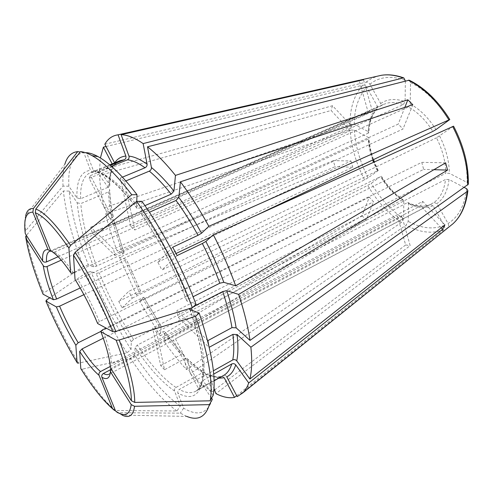 <?xml version="1.0" encoding="UTF-8"?>
<svg xmlns="http://www.w3.org/2000/svg" width="493" height="493" viewBox="0 0 493 493"><rect width="100%" height="100%" fill="white"/><g stroke="black" fill="none" stroke-linecap="round" stroke-linejoin="round"><path stroke-width="0.37" stroke-dasharray="2.46 1.85" d="M114.61 162.863L114.191 165.784L113.489 166.24L116.416 162.875L120.015 160.675L116.81 162.672L114.203 165.796M104.836 144.215L365.979 82.202C367.562 81.998 368.863 82.67 369.892 84.217L380.719 103.512L380.115 106.278L383.585 104.337L388.472 102.858C393.063 102.057 398.005 102.643 403.299 104.621L130.707 226.324L134.805 230.009L408.389 106.963C417.614 112.065 425.773 120.2 432.872 131.378M115.134 222.978L113.556 225.276L89.122 178.3L90.472 175.6L115.134 222.978L380.115 106.278M90.472 175.6L113.489 166.24M409.165 80.193L410.558 82.553L410.194 103.98L408.389 106.963M130.707 226.324L120.304 178.041L124.489 181.51L134.805 230.009M124.489 181.51L125.857 180.937M214.584 389.975L405.653 244.959L397.494 216.088L401.992 216.569L410.164 245.637L215.916 393.617M110.044 366.564L397.494 216.088M186.915 358.325C193.022 364.419 198.796 369.078 204.231 372.295L202.722 372.566L175.964 387.48C174.676 388.398 174.208 389.587 174.571 391.048L180.284 406.047L176.956 410.983L115.196 410.503C105.305 402.029 94.348 388.237 82.331 369.115L81.129 369.084L80.784 368.591M204.213 372.32L205.747 373.614L212.372 391.658C205.285 387.393 197.939 381.385 190.341 373.639L406.072 225.178L408.204 221.382L408.506 203.627L407.773 202.469L156.528 332.146L152.633 328.104L402.183 199.899C393.845 194.353 386.629 186.582 380.528 176.599L371.229 183.365L367.673 185.411L139.648 301.131L143.845 297.242L122.079 307.842L118.733 301.352L128.728 291.332L377.336 170.861L373.521 162.289M213.851 390.536L212.372 391.658M405.653 244.959L410.164 245.637M453.548 126.183L436.508 137.812C442.523 149.792 445.623 161.605 445.808 173.265L176.895 310.578L178.158 317.196L445.518 179.483C444.242 190.181 440.422 197.841 434.056 202.45L175.446 338.857L430.315 204.57C423.21 207.467 415.402 206.814 406.891 202.611M177.11 255.565L161.914 269.998L436.508 137.812M172.716 247.215L157.815 262.159L161.914 269.998M46.595 299.966C56.048 322.237 66.728 343.276 78.627 363.101L126.923 352.828L131.027 349.451L131.323 341.735L133.541 339.424L159.184 326.224L160.921 325.91L161.168 326.354L160.274 335.85L362.041 215.614L369.349 197.138L373.552 201.773L366.096 220.18L163.996 341.31C171.379 351.91 178.873 361.338 186.483 369.59L401.456 222.398L403.57 218.615L403.804 200.922L403.151 199.788L402.183 199.899M100.751 331.469L369.349 197.138M362.041 215.614L366.096 220.18M207.904 340.608L176.895 310.578M468.295 184.283L467.142 182.453L449.351 173.302L445.808 173.265M208.644 344.853L209.032 347.374L178.158 317.196M80.18 287.986L350.967 160.971L333.262 160.626L335.074 166.689L119.503 257.278L126.535 259.682L99.185 272.765L96.172 273.473L90.897 271.446L85.918 273.017L49.762 297.797M83.896 294.672L352.797 167.226L335.074 166.689M350.967 160.971L352.797 167.226M175.446 338.857L201.113 388.17L223.206 375.654M237.17 396.625L447.607 227.748C448.71 226.632 448.852 225.215 448.045 223.489L436.897 203.615L434.056 202.45M226.786 376.825C225.88 375.469 224.703 375.068 223.261 375.623M201.113 388.17L198.734 389.032L173.314 340.158M63.036 186.101C62.549 177.301 63.166 169.974 64.891 164.126L25.698 215.651C24.853 219.502 24.798 224.561 25.531 230.829L63.036 186.101L68.854 186.218L76.951 197.958L80.569 198.778L108.472 187.118L109.674 185.96L109.495 184.413L99.481 170.529L332.504 105.724L351.645 126.017L350.079 130.731L331.086 110.494L99.568 175.409C99.98 185.276 101.496 196.091 104.109 207.849L349.956 124.23L354.227 124.378L368.363 131.649L368.869 132.537L368.179 133.178C368.567 122.917 371.445 114.887 376.818 109.089L113.556 225.276M58.125 256.73L351.645 126.017M25.531 230.829L25.038 231.71M332.504 105.724L331.086 110.494M156.528 332.146L164.52 369.744L185.134 358.559L186.909 358.356L187.617 359.224L190.341 373.639M164.52 369.744L160.712 365.603L152.633 328.104M68.854 186.218C67.861 165.703 72.841 154.512 83.804 152.645L90.539 170.331L92.043 171.897L94.126 171.971L110.37 165.383M83.804 152.645L80.156 152.023M51.032 251.387L368.055 111.856L359.261 80.729M363.551 79.755L372.486 111.572L368.055 111.856M377.336 170.861L377.934 170.806L368.123 177.77L364.573 179.828L136.407 294.882L140.53 290.852L138.977 291.486L125.148 260.686M118.733 301.352L138.977 291.486M122.079 307.842L132.266 298.166L128.728 291.332M99.481 170.529L100.406 157.988M106.032 146.507L362.799 85.184C364.37 84.975 365.664 85.64 366.681 87.181L377.422 106.34L376.818 109.089M211.559 398.147L201.822 383.992L201.779 381.194L213.691 374.125M212.347 399.299C207.522 413.713 197.952 416.671 183.636 408.167L177.899 393.05C177.535 391.578 178.004 390.376 179.298 389.452L206.222 374.384L207.565 374.113L209.26 375.438L214.005 388.385M198.734 389.032L220.667 376.615C216.464 377.663 211.651 376.923 206.222 374.384M180.284 406.047C165.703 395.706 150.513 378.716 134.718 355.077L135.076 347.423L137.307 345.106L162.986 331.771L164.711 331.438L164.97 331.881L163.996 341.31M160.712 365.603L181.245 354.535C175.101 347.929 169.013 340.343 162.986 331.771M160.274 335.85L139.648 301.131M93.559 266.818C84.297 242.538 78.849 221.191 77.21 202.777L69.174 191.087C71.251 212.532 77.629 237.133 88.315 264.895L93.559 266.818L96.579 266.103L122.64 254.092L123.897 252.854L117.044 250.832C112.324 238.156 108.485 225.837 105.52 213.863L114.394 222.01L114.629 222.731L113.341 224.007L92.296 233.281L90.774 227.162L113.489 249.162L368.179 133.178M77.21 202.777L80.797 203.591L108.497 191.943L109.723 190.699L109.508 189.244L99.568 175.409M464.314 187.488L449.043 179.526L445.518 179.483M89.122 178.3L111.954 168.988L112.817 168.359L113.107 165.691L112.145 163.861M236.671 395.669L443.749 229.683C444.846 228.573 444.994 227.168 444.193 225.449L433.137 205.723L430.315 204.57M120.304 178.041L122.455 177.147M80.464 151.622L86.602 152.676L93.374 170.516L96.197 172.34L111.436 166.301M136.74 201.427L136.506 207.448L137.085 208.354L139.162 208.163L144.936 205.63M141.879 201.292L141.288 214.005L141.818 214.88L143.925 214.689L149.416 212.255M196.029 304.403L186.927 301.063L186.668 300.527L188.258 299.208L193.083 296.755M213.21 395.454L202.586 380.06L202.432 377.435L203.473 376.344L213.364 370.804M189.768 308.988L193.743 306.43M110.377 369.245L111.572 368.049L420.603 205.858L422.754 201.391L111.572 363.957C111.011 355.632 108.029 344.243 102.63 329.792M110.118 369.947L401.992 216.569M103.283 338.204L373.552 201.773M61.261 260.144L350.079 130.731M92.296 233.281L114.955 255.423L113.489 249.162M114.955 255.423L368.271 139.032L368.974 138.336L368.45 137.492L354.375 130.152L350.122 129.998L105.52 213.863M132.266 298.166L380.528 176.599M157.815 262.159L176.044 253.494M210.936 236.905L257.254 214.88M50.594 250.61L52.967 252.317L54.384 252.096L372.486 111.572M74.585 272.549L398.227 124.107L403.015 128.987L77.919 279.728L75.491 279.999L75.028 279.352M97.645 323.531L97.515 323.088L99.376 321.609L421.774 162.351L423.666 169.376L106.087 328.067M445.654 162.819L421.774 162.351M404.839 107.394L398.227 124.107M412.832 104.744L403.015 128.987M405.369 80.944L405.098 101.657L403.299 104.621M131.027 349.451C115.528 325.201 102.15 299.196 90.897 271.446M126.923 352.828C111.128 327.981 97.46 301.377 85.918 273.017M90.774 227.162L111.942 217.918C109.914 208.453 108.762 199.794 108.497 191.943M88.315 264.895L83.329 266.473C72.335 238.094 65.692 212.927 63.394 190.976L26.191 235.592C28.964 251.769 34.812 270.934 43.754 293.082L43.045 294.185M69.174 191.087L63.394 190.976M83.329 266.473L43.754 293.082M186.773 416.412L180.29 413.14L117.661 412.709L122.054 415.088L186.773 416.412M183.636 408.167L180.29 413.14M176.956 410.983C162.135 400.224 146.686 382.722 130.602 358.466L82.331 369.115M134.718 355.077L130.602 358.466M186.483 369.59L183.723 355.213L183.063 354.368L181.245 354.535M136.407 294.882L119.503 257.278M433.932 169.684L423.666 169.376M224.223 377.774L222.553 376.43L220.667 376.615M104.109 207.849L113.008 215.928L113.236 216.68L111.942 217.918M444.939 224.913L422.754 201.391M441.235 227.84L420.603 205.858M110.395 367.667L110.21 365.504L111.572 363.957M333.262 160.626L117.044 250.832M349.956 124.23C350.012 107.739 354.294 94.724 362.799 85.184M202.703 380.3C201.286 385.779 198.944 389.433 195.684 391.257C191.309 393.587 185.849 392.983 179.298 389.452M365.979 82.202L371.272 78.664L377.207 76.236M369.892 84.217C379.32 76.698 391.146 75.398 405.375 80.322M205.747 373.614C199.955 370.274 193.909 365.473 187.617 359.224M202.722 372.566C197.108 369.312 191.247 364.641 185.134 358.559M175.964 387.48C163.725 379.191 150.84 365.066 137.307 345.106M410.194 103.98C419.919 109.286 428.516 117.821 435.972 129.591M161.168 326.354L143.857 297.334M159.184 326.224L142.298 297.883M439.62 136.031C445.968 148.627 449.209 161.051 449.351 173.302M123.897 252.854L114.394 222.01M122.64 254.092L113.341 224.007M96.579 266.103C87.575 242.377 82.313 221.542 80.797 203.591M449.739 226.367L447.607 227.748M449.043 179.526C447.687 190.791 443.638 198.821 436.897 203.615M108.472 187.118C108.633 179.742 109.797 173.696 111.954 168.988M80.569 198.778C80.217 184.647 83.403 175.983 90.133 172.778L94.126 171.971M443.749 229.683C432.121 234.113 419.568 232.616 406.072 225.178M433.137 205.723C425.65 208.773 417.442 208.077 408.506 203.627M96.992 172.168C107.949 173.98 121.999 185.978 139.162 208.163M401.456 222.398C388.268 213.568 377.009 201.243 367.673 185.411M403.804 200.922C395.047 195.123 387.486 186.989 381.114 176.525M143.925 214.689C161.427 239.734 176.204 267.902 188.258 299.208M140.548 290.956L126.393 259.423M192.288 310.43C201.828 339.357 205.556 361.326 203.473 376.344M174.128 339.806L108.836 374.255C110.389 373.435 111.301 371.365 111.572 368.049M51.851 251.171L49.473 251.381L51.007 251.387M372.677 159.997C370.188 152.904 368.721 145.916 368.271 139.032M73.549 273.023C65.791 261.752 59.4 254.776 54.384 252.096M99.376 321.609C93.041 306.541 85.893 292.583 77.919 279.728M377.934 170.806C372.375 159.806 369.214 148.701 368.45 137.492M368.363 131.649C368.746 120.871 371.765 112.435 377.422 106.34M109.495 184.413C109.662 176.802 110.87 170.566 113.107 165.691M380.719 103.512C387.418 98.871 395.546 98.255 405.098 101.657M76.951 197.958C76.409 180.611 80.938 171.404 90.539 170.331M93.374 170.516C104.51 172.297 118.887 184.604 136.506 207.448M141.288 214.005C159.276 239.789 174.491 268.814 186.927 301.063M190.021 309.555C200.596 340.657 204.78 364.154 202.586 380.06M201.822 383.992C198.007 396.736 190.033 399.755 177.899 393.05M174.571 391.048C162.068 382.451 148.904 367.914 135.076 347.423M133.541 339.424C120.261 318.749 108.811 296.533 99.185 272.765M131.323 341.735C117.753 320.549 106.032 297.797 96.172 273.473M364.573 179.828C356.094 163.454 351.275 146.846 350.122 129.998M368.123 177.77C360.032 162.117 355.447 146.248 354.375 130.152M118.135 412.752L122.054 415.088M218.756 378.186L209.26 375.438M183.723 355.213C177.406 348.44 171.151 340.663 164.97 331.881M410.558 82.553C425.132 89.825 437.994 102.39 449.154 120.237M452.907 126.83C462.668 145.749 467.413 164.286 467.142 182.453M466.735 188.751C464.634 205.569 458.404 217.148 448.045 223.489M444.193 225.449C433.107 229.738 421.108 228.382 408.204 221.382M403.57 218.615C390.955 210.221 380.171 198.476 371.229 183.365M113.008 215.928C110.931 206.21 109.766 197.311 109.508 189.244M354.227 124.378C354.362 108.645 358.516 96.246 366.681 87.181M214.085 380.836L195.684 391.257C198.5 389.716 200.522 386.358 201.754 381.181M143.857 297.217L160.946 325.904M114.653 222.719L124.057 253.119M109.736 164.841L90.133 172.778L93.639 172.112M430.395 204.533C423.727 207.3 416.184 206.604 407.766 202.438M403.182 199.782C394.844 194.217 387.572 186.366 381.372 176.217M140.554 290.858L126.553 259.663M380.3 106.186L383.585 104.337L49.473 251.381M378.217 170.535L374.366 161.914M373.509 159.603C370.958 152.374 369.454 145.275 368.998 138.311M377.194 108.854C372.061 114.37 369.294 122.27 368.9 132.562M109.705 185.978C109.834 178.682 110.876 172.809 112.835 168.366M137.066 208.391C119.762 186.052 106.137 174.041 96.197 172.353M186.644 300.551C174.368 268.814 159.412 240.264 141.781 214.893M77.395 363.039C65.643 343.485 55.105 322.73 45.794 300.773M42.934 293.859C34.59 273.208 28.976 254.992 26.08 239.204M25.698 215.651C24.57 219.866 24.348 225.215 25.032 231.698M61.095 259.947C64.145 263.441 67.486 267.884 71.121 273.276M75.454 279.999C83.6 293.218 90.946 307.595 97.497 323.118M110.346 369.306C110.247 372.215 109.748 373.867 108.836 374.255M114.456 410.404L112.718 408.974M103.857 400.168C96.499 391.843 88.925 381.483 81.129 369.097M220.987 376.461C217.234 377.373 212.76 376.578 207.565 374.082M183.088 354.35C176.925 347.713 170.806 340.065 164.717 331.407M109.347 359.828C107.942 352.205 105.089 342.703 100.782 331.314M189.91 309.499C200.133 339.85 204.299 362.497 202.401 377.435M113.267 216.692C111.215 207.159 110.044 198.494 109.754 190.692"/><path stroke-width="0.74" d="M111.436 166.301L127.447 159.8C128.864 159.011 129.369 157.785 128.963 156.133L121.112 134.694L363.551 79.755L359.132 80.279L118.067 134.823C112.324 135.624 107.912 138.755 104.836 144.215L114.61 162.863M151.425 167.503C151.53 169.093 150.833 170.301 149.33 171.12C156.275 176.858 163.559 184.53 171.176 194.143L173.974 191.087L175.459 175.397C165.636 163.183 156.318 153.65 147.512 146.797L151.425 167.503C158.592 173.351 166.104 181.208 173.974 191.087M147.512 146.797L409.165 80.193M125.857 180.937L149.33 171.12M115.196 410.503L114.462 410.404L112.626 408.777L99.038 375.284C98.625 373.737 99.13 372.486 100.547 371.537L110.044 366.564M214.584 389.975L213.851 390.536M205.883 241.453L202.364 243.517C209.1 256.662 214.911 269.893 219.804 283.21L223.816 282.329L235.679 285.829C229.51 268.697 222.06 251.67 213.327 234.748L205.883 241.453C212.822 254.992 218.8 268.611 223.816 282.329M213.327 234.748L453.548 126.183M175.459 175.397L407.847 99.796L412.832 104.744L180.426 181.8C190.298 194.926 199.77 209.759 208.841 226.305L201.52 233.232L198.013 235.309L172.716 247.215L177.11 255.565L202.364 243.517M78.627 363.101L77.401 363.045L77.074 362.552L75.836 345.26L78.177 342.752L100.751 331.469M208.644 344.853L207.904 340.608L231.969 327.629L236.153 327.827L250.013 340.416L468.295 184.283M49.762 297.797L46.595 299.966L45.898 301.087L56.356 306.917L59.585 306.19L83.896 294.672M237.17 396.625L226.786 376.825C230.786 374.877 233.768 370.896 235.722 364.869L248.719 382.956C247.252 387.116 245.329 390.394 242.957 392.785L237.17 396.625M25.038 231.71L25.266 233.59L42.688 261.019C43.63 262.14 44.912 262.43 46.527 261.894L58.125 256.73M110.37 165.383L124.365 159.714C125.77 158.931 126.276 157.717 125.869 156.071L118.067 134.823M80.156 152.023L77.715 151.604L33.395 208.527L32.877 212.193L48.092 249.692L51.007 251.387M359.132 80.279L359.261 80.729M100.406 157.988L103.382 147.142L106.032 146.507M213.691 374.125L231.747 363.976C233.275 363.335 234.6 363.631 235.722 364.869M121.112 134.694C127.342 134.854 134.688 137.818 143.143 143.58L403.089 77.974L403.853 77.943L405.369 80.944M208.841 226.305L449.776 119.559L435.972 129.591L432.872 131.378L257.254 214.88M149.416 212.255L176.007 200.478L178.817 197.416L180.426 181.8M193.743 306.43L222.725 291.548L226.737 290.685L238.643 294.395L447.558 170.097L445.654 162.819L235.679 285.829M238.643 294.395C244.183 311.212 247.979 326.557 250.013 340.416M26.191 235.592L25.661 236.609L25.938 238.335C28.643 254.024 34.344 272.635 43.045 294.185L53.417 299.756L56.652 299.023L80.18 287.986M25.938 238.335L43.23 265.647C44.167 266.762 45.436 267.052 47.045 266.51L61.261 260.144M248.719 382.956L442.597 229.288L444.939 224.913L249.865 379.043C251.892 370.872 252.231 360.266 250.882 347.22L467.265 191.407L467.863 190.668L466.735 188.751L464.314 187.488M214.005 388.385L215.916 393.617C222.848 397.161 229.042 398.424 234.502 397.407L236.671 395.669M86.602 152.676C89.991 152.978 93.818 154.297 98.082 156.626L92.086 155.652C87.76 153.261 83.884 151.918 80.464 151.622L35.798 209.075L35.274 212.773L50.594 250.61C55.801 253.365 62.488 260.705 70.653 272.617L71.171 273.301L74.585 272.549M98.082 156.626C109.28 162.77 122.252 175.446 137.005 194.667L131.754 194.766L70.591 245.378L68.909 248.17L70.653 272.617M122.455 177.147L145.022 167.78C146.513 166.967 147.204 165.771 147.093 164.187L143.143 143.58M144.936 205.63L171.176 194.143M73.457 255.072L75.028 279.352C83.428 292.904 90.965 307.632 97.645 323.531L112.78 331.66C101.293 303.768 88.192 278.243 73.457 255.072L75.158 252.28L136.635 201.427C157.341 230.336 178.472 270.491 192.356 307.657L115.818 331.413L112.78 331.66M193.083 296.755L219.804 283.21M213.364 370.804L232.739 359.952C234.28 359.311 235.617 359.613 236.751 360.858L249.865 379.043M209.217 347.269L232.936 334.371C234.132 344.662 234.07 353.191 232.739 359.952M117.661 412.709L115.553 411.014L101.878 377.256C101.466 375.697 101.971 374.44 103.401 373.472L110.118 369.947M112.626 408.777C103.074 400.569 92.462 387.171 80.784 368.591L79.681 351.441L82.035 348.933L103.283 338.204M176.044 253.494L210.936 236.905M195.524 316.377C208.317 354.048 213.247 382.044 210.314 400.365L213.278 395.066C216.23 377.034 211.528 349.703 199.166 313.073L195.524 316.377L119.201 340.016L116.163 340.238L100.923 331.752L100.8 331.271L102.63 329.792L106.087 328.067M136.635 201.427L141.879 201.292C162.08 229.368 182.583 268.284 196.029 304.403L192.356 307.657M407.847 99.796L404.839 107.394M137.005 194.667L136.74 201.427M103.382 147.142L112.145 163.861M199.166 313.073L190.021 309.555L189.768 308.988M211.559 398.147L212.347 399.299L209.402 404.624L134.527 406.287L131.212 404.593L110.407 371.734L110.377 369.245M64.891 164.126C67.159 156.478 71.436 152.306 77.715 151.604M92.086 155.652C103.438 161.932 116.662 174.972 131.754 194.766M210.24 400.809L134.731 402.424L131.384 400.723L110.395 367.667C109.81 358.972 106.654 347.004 100.923 331.752M209.402 404.624C205.526 417.029 197.983 420.96 186.773 416.412M250.882 347.22L237.096 334.574L232.936 334.371M234.502 397.407L224.223 377.774L218.756 378.186M447.558 170.097L433.932 169.684M442.597 229.288L441.235 227.84M231.747 363.976C229.984 369.559 227.316 373.361 223.736 375.364L214.085 380.836M377.207 76.236L381.323 75.306C388.04 74.227 395.3 75.115 403.089 77.974M408.278 80.199C423.604 87.791 437.143 101.01 448.901 119.854M178.817 197.416C186.711 208.089 194.279 220.032 201.52 233.232M176.007 200.478C183.649 210.875 190.988 222.485 198.013 235.309M452.679 126.491C463.001 146.452 467.999 165.981 467.672 185.091M43.23 265.647C44.771 275.063 48.16 286.433 53.417 299.756M467.265 191.407C465.583 205.766 460.838 216.538 453.024 223.723L449.739 226.367M32.877 212.193C26.104 212.002 23.572 219.132 25.266 233.59M48.092 249.692C43.908 249.162 42.108 252.934 42.688 261.019M109.736 164.841L120.015 160.675L124.365 159.714M114.709 162.826C117.414 158.728 121.13 156.478 125.869 156.071M68.909 248.17C54.661 227.538 43.452 215.737 35.274 212.773M127.447 159.8C132.506 160.361 138.367 163.023 145.022 167.78M191.432 307.946L192.288 310.43M222.725 291.548C227.082 304.612 230.163 316.642 231.969 327.629M103.401 373.472C105.625 374.705 107.437 374.97 108.836 374.255M82.035 348.933C88.931 359.57 95.106 367.1 100.547 371.537M59.585 306.19C65.113 319.107 71.312 331.29 78.177 342.752M47.045 266.51C48.474 275.488 51.673 286.328 56.652 299.023M49.473 251.381C47.137 252.527 46.157 256.033 46.527 261.894M373.521 162.289L372.677 159.997M128.963 156.133C134.176 156.645 140.222 159.331 147.093 164.187M115.553 411.014C124.556 417.325 129.782 415.186 131.212 404.593M101.878 377.256C106.944 380.134 109.785 378.297 110.407 371.734M79.681 351.441C86.897 362.645 93.35 370.594 99.038 375.284M45.898 301.087C55.117 322.767 65.507 343.257 77.074 362.552M56.356 306.917C62.155 320.456 68.644 333.237 75.836 345.26M33.395 208.527C29.395 208.225 26.832 210.597 25.698 215.651M70.591 245.378C55.832 224.087 44.234 211.99 35.798 209.075M115.818 331.413C103.974 302.566 90.416 276.185 75.158 252.28M134.731 402.424C134.731 388.521 129.56 367.723 119.201 340.016M122.054 415.088C129.148 418.526 133.301 415.593 134.527 406.287M226.737 290.685C231.199 304.144 234.341 316.524 236.153 327.827M237.096 334.574C238.292 345.162 238.174 353.925 236.751 360.858M131.384 400.723C131.28 387.184 126.208 367.02 116.163 340.238M360.013 80.125L381.323 75.306C388.336 74.166 395.842 75.035 403.841 77.925M467.882 190.692C466.125 205.236 461.171 216.248 453.024 223.723L242.957 392.785M374.366 161.914L373.509 159.603M26.08 239.204L25.661 236.615M52.948 252.336C54.982 253.568 57.699 256.107 61.095 259.947M112.718 408.974L103.857 400.168M409.184 80.186C424.615 87.766 438.148 100.88 449.789 119.522M453.585 126.196C463.784 145.885 468.695 165.241 468.319 184.265M213.278 395.066L210.314 400.365M110.173 365.516L109.347 359.828M189.75 309.043L189.91 309.499"/></g></svg>
